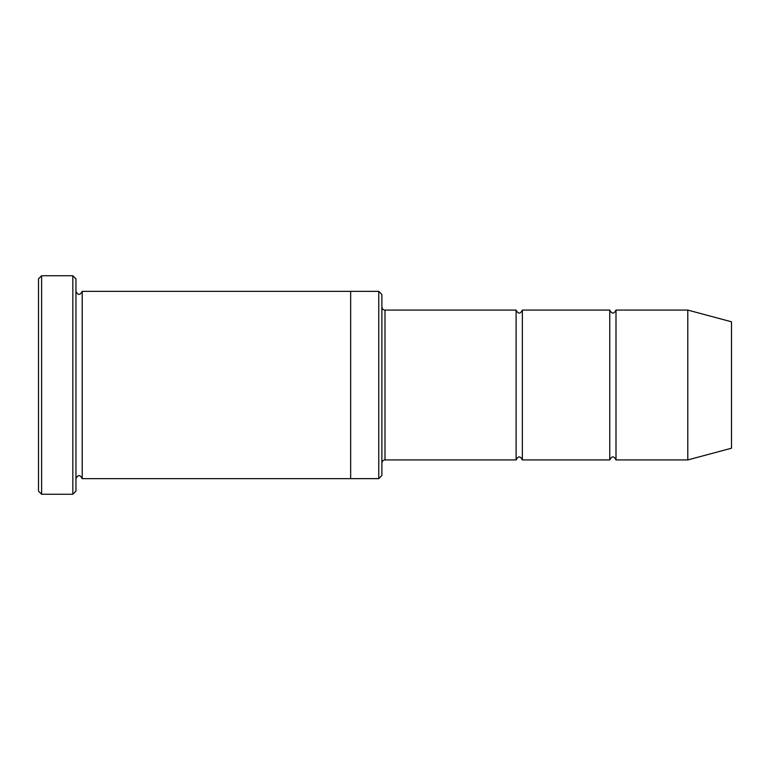 <?xml version="1.0" encoding="UTF-8"?>
<svg xmlns="http://www.w3.org/2000/svg" width="770" height="770" viewBox="0 0 770 770"><rect width="100%" height="100%" fill="white"/><g stroke="black" fill="none" stroke-linecap="round" stroke-linejoin="round"><path stroke-width="0.58" stroke-dasharray="3.85 2.89" d="M609.753 459.921L609.753 310.079M522.349 310.079L522.349 459.921M381.882 306.961L381.882 463.039L381.882 306.961M381.882 475.523L381.882 294.477M350.658 478.642L350.658 291.349M378.753 478.642L378.753 291.358M75.961 478.651L75.961 291.349L75.961 478.651M82.207 291.349L82.207 478.651M38.5 278.865L38.5 491.135M516.112 459.921L516.112 310.079M616 310.079L616 459.921M687.793 310.079L687.793 459.921M731.5 321.793L731.5 448.207M75.961 491.135L75.961 278.865M72.842 494.253L72.842 275.747M41.619 275.747L41.619 494.253M385 459.921L385 310.079"/><path stroke-width="1.16" d="M381.882 306.961C382.064 308.857 383.104 309.896 385 310.079L516.112 310.079L516.112 459.921C518.191 455.888 520.27 455.888 522.349 459.921L609.753 459.921C611.842 455.888 613.921 455.888 616 459.921L616 310.079L687.793 310.079L687.793 459.921L616 459.921M522.349 459.921L522.349 310.079L609.753 310.079L609.753 459.921M378.753 291.358L381.882 294.477L381.882 475.523L378.753 478.642L350.658 478.642L350.658 291.349L378.753 291.358L378.753 478.642M75.961 478.651C78.04 474.618 80.118 474.618 82.207 478.651L82.207 291.349C80.118 295.382 78.04 295.382 75.961 291.349M41.619 494.253L38.5 491.135L38.5 278.865L41.619 275.747L72.842 275.747L72.842 494.253L41.619 494.253L41.619 275.747M82.207 478.651L350.658 478.651M687.793 459.921L731.5 448.207L731.5 321.793L687.793 310.079M72.842 275.747L75.961 278.865L75.961 491.135L72.842 494.253M385 310.079L385 459.921L516.112 459.921M82.207 291.349L350.658 291.349M616 310.079C613.921 314.112 611.842 314.112 609.753 310.079M522.349 310.079C520.27 314.112 518.191 314.112 516.112 310.079M385 459.921C383.104 460.104 382.064 461.143 381.882 463.039"/></g></svg>
